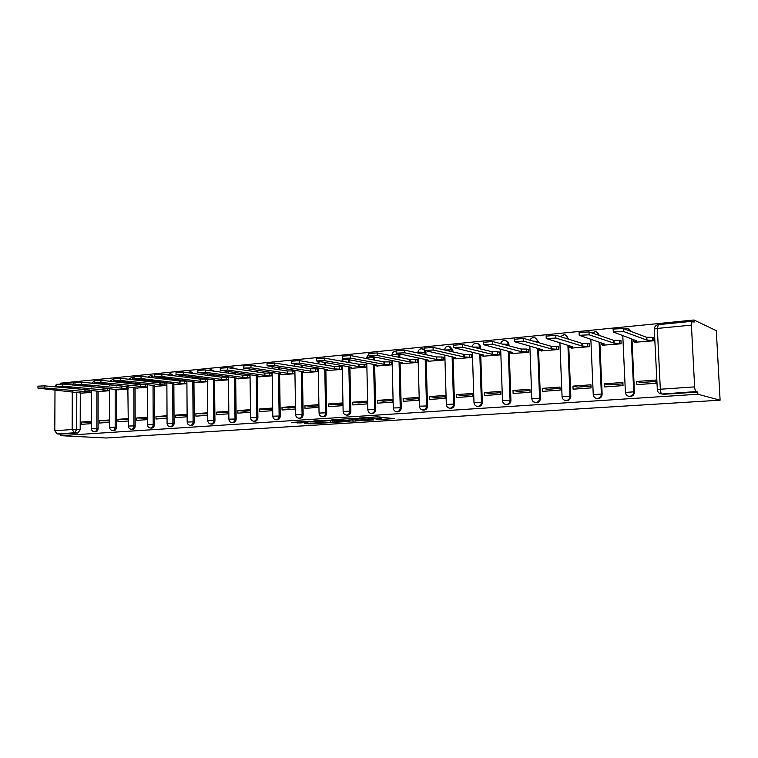 <?xml version="1.0" encoding="UTF-8"?>
<svg xmlns="http://www.w3.org/2000/svg" width="758" height="758" viewBox="0 0 758 758"><rect width="100%" height="100%" fill="white"/><g stroke="black" fill="none" stroke-linecap="round" stroke-linejoin="round"><path stroke-width="1.14" d="M376.072 419.705L394.653 418.606L376.461 416.891L359.538 418.009L372.548 418.046L367.971 418.899L379.379 418.738L381.217 419.155L376.072 419.705M98.133 383.955L98.057 383.33M116.372 382.004L116.239 381.265M135.028 379.976L134.801 379.114M134.043 378.024L131.901 377.446M154.12 377.891L152.055 375.693L151.013 375.561M173.667 375.731L170.597 373.628M193.65 373.495L190.665 371.657M214.097 371.174L211.245 369.629M234.98 368.758L232.346 367.554M256.261 366.218L253.987 365.422M277.589 363.499L276.196 363.243M374.528 360.107L374.452 357.274M399.921 357.473L399.788 354.27M426.034 354.735L425.712 351.087M424.347 349.391L422.756 348.888M452.896 351.901L452.829 349.808L449.665 346.273M480.534 348.936L480.477 347.136C480.278 345.146 479.274 343.971 477.464 343.611L477.369 343.582M508.978 345.837L508.931 344.378C508.722 342.379 507.708 341.195 505.88 340.816M538.275 342.588L538.237 341.545L535.195 337.954M568.453 339.167L565.43 335.008M599.559 335.538L596.603 331.976M631.528 331.625L628.78 328.858M304.432 423.324L310.903 423.874L328.223 422.756L309.075 421.211L291.783 422.462L299.912 422.945L307.748 422.405L304.053 421.836L312.324 421.59L323.818 422.784L304.432 423.324M60.583 435.67L697.872 394.245L720.1 400.186L106.092 438.001L60.583 435.67L60.593 434.126L57.068 433.946L54.803 430.734L54.993 390.038M352.972 421.116L373.561 419.923L355.047 418.264L336.552 419.487L352.972 421.116L352.934 419.458M349.836 421.448L330.507 422.519L313.755 420.946L324.234 420.387L333.34 420.993L338.997 420.595L331.824 419.856L333.89 419.724L349.836 421.221M80.272 385.339L80.301 385.86M80.282 392.966L80.196 429.72L76.7 429.521L74.426 432.79L57.068 433.946M691.41 325.116L657.347 328.432L660.332 389.233L694.631 386.883L691.41 325.116L692.13 321.288L694.091 322.15L693.977 319.999L60.801 383.15L60.801 383.927M693.977 319.999L716.319 330.668L720.1 400.186M55.012 386.921L56.244 384.552M694.631 386.883C694.84 389.565 695.304 391.137 696.005 391.592L661.791 394.027M697.872 394.245L697.758 392.066L696.005 391.592M634.853 342.256L653.927 340.768L653.766 337.594L653.225 337.642M636.701 381.464L636.853 384.628L655.992 383.264L655.841 380.061L636.701 381.464L640.842 382.525L655.907 381.435M604.344 383.823L604.477 386.94L623.029 385.614L622.886 382.468L604.344 383.823L608.74 384.856L622.953 383.823M602.638 345.222L621.115 343.781L620.973 340.655L620.404 340.702M572.963 386.116L573.095 389.186L591.079 387.897L590.946 384.799L572.963 386.116L577.615 387.101L591.003 386.135M571.39 348.102L589.307 346.7L589.174 343.62L588.578 343.677M542.538 388.333L542.652 391.365L560.105 390.114L559.982 387.063L542.538 388.333L547.418 389.29L560.029 388.38M541.089 350.888L558.466 349.523L558.352 346.491L557.727 346.548M513.005 390.493L513.119 393.478L530.05 392.265L529.937 389.252L513.005 390.493L518.102 391.412L529.984 390.55M511.678 353.588L528.544 352.271L528.44 349.286L527.795 349.343M484.343 392.587L484.438 395.524L500.877 394.349L500.773 391.384L484.343 392.587L489.63 393.468L500.82 392.663M483.121 356.213L499.503 354.934L499.399 351.996L498.736 352.053M456.496 394.615L456.591 397.514L472.556 396.377L472.461 393.449L456.496 394.615L461.973 395.477L472.509 394.71M455.387 358.761L471.296 357.53L471.201 354.621L470.519 354.687M429.445 396.595L429.53 399.457L445.05 398.348L444.965 395.458L429.445 396.595L435.092 397.419L445.003 396.699M428.441 361.244L443.904 360.041L443.818 357.179L443.117 357.245M403.152 398.519L403.228 401.333L418.312 400.252L418.236 397.41L403.152 398.519L408.96 399.314L418.264 398.642M402.242 363.651L417.27 362.485L417.194 359.662L416.474 359.728M377.588 400.385L377.655 403.161L392.322 402.11L392.246 399.314L377.588 400.385L383.539 401.153L392.284 400.518M376.764 365.991L391.374 364.863L391.308 362.078L390.578 362.144M352.707 402.195L352.773 404.943L367.043 403.919L366.976 401.153L352.707 402.195L358.809 402.943L367.005 402.346M351.977 368.274L366.199 367.166L366.133 364.427L365.384 364.494M328.508 403.967L328.555 406.676L342.445 405.682L342.389 402.953L328.508 403.967L334.733 404.687L342.417 404.128M327.844 370.491L341.687 369.421L341.631 366.711L340.873 366.777M304.943 405.691L304.991 408.354L318.512 407.387L318.455 404.696L304.943 405.691L311.292 406.383L318.483 405.862M304.365 372.652L317.839 371.609L317.791 368.938L317.015 369.004M281.995 407.359L282.033 410.002L295.203 409.055L295.156 406.402L281.995 407.359L288.457 408.031L295.175 407.548M281.483 374.755L294.616 373.741L294.568 371.098L293.782 371.174M259.634 408.998L259.672 411.594L272.501 410.684L272.463 408.06L259.634 408.998L266.2 409.642L272.482 409.187M259.198 376.802L271.989 375.816L271.951 373.211L271.156 373.287M237.851 410.59L237.879 413.157L250.386 412.267L250.348 409.671L237.851 410.59L244.512 411.215L250.367 410.789M237.481 378.792L249.951 377.835L249.913 375.267L249.107 375.343M216.305 380.743L228.461 379.805M228.793 411.243L216.608 412.134L223.364 412.74L228.812 412.352M216.608 412.134L216.636 414.673L228.821 413.802M195.659 382.638L207.427 381.738M207.701 412.788L195.896 413.65L207.711 413.877M195.896 413.65L195.915 416.161L207.73 415.308M175.515 384.495L186.904 383.624M187.112 414.294L175.695 415.128L187.122 415.365M175.695 415.128L175.714 417.601L187.131 416.786M155.854 386.296L166.874 385.462M167.035 415.754L155.987 416.568L167.044 416.815M155.987 416.568L155.996 419.013L167.044 418.217M136.667 388.058L147.336 387.253M147.44 417.184L136.743 417.971L147.44 418.236M136.743 417.971L136.753 420.387L147.45 419.619M117.935 389.783L128.254 389.006M128.31 418.587L117.954 419.345L128.31 419.619M117.954 419.345L117.964 421.732L128.31 420.993M99.63 391.46L109.626 390.711M109.635 419.951L99.611 420.681L109.635 420.974M99.611 420.681L99.611 423.04L109.635 422.329M98.133 387.205L98.133 387.717M98.123 391.317L98.095 428.507L96.863 428.431C96.692 430.478 95.859 431.586 94.352 431.738L95.574 431.814C97.081 431.653 97.924 430.553 98.095 428.507M116.381 385.329L116.391 385.936M116.391 389.621L116.419 427.256L115.197 427.18C115.027 429.255 114.164 430.373 112.62 430.535L113.842 430.601C115.387 430.449 116.239 429.331 116.419 427.256M135.076 383.396L135.076 384.107M135.085 387.888L135.18 425.977L133.967 425.901C133.796 428.005 132.915 429.132 131.333 429.293L132.536 429.369C134.119 429.208 135 428.081 135.18 425.977M154.215 381.407L154.225 382.221M154.234 386.116L154.395 424.669L153.201 424.594C153.021 426.726 152.121 427.872 150.491 428.024L151.695 428.099C153.315 427.948 154.215 426.801 154.395 424.669M173.828 379.351L173.828 380.289M173.857 384.297L174.084 423.334L172.9 423.248C172.72 425.409 171.791 426.565 170.124 426.726L171.317 426.811C172.976 426.65 173.904 425.494 174.084 423.334M193.915 377.228L193.925 378.308M193.953 382.43L194.256 421.96L193.091 421.874C192.911 424.063 191.964 425.238 190.249 425.399L191.423 425.475C193.129 425.323 194.076 424.148 194.256 421.96M214.514 375.039L214.523 376.262M214.561 380.516L214.94 420.548L213.784 420.463C213.604 422.689 212.628 423.874 210.876 424.035L212.032 424.12C213.794 423.959 214.76 422.774 214.94 420.548M235.624 372.784L235.643 374.168M235.691 378.555L236.155 419.108L235.008 419.013C234.828 421.268 233.834 422.471 232.024 422.632L233.17 422.718C234.971 422.566 235.965 421.363 236.155 419.108M257.284 370.435L257.303 371.998M257.36 376.546L257.909 417.63L256.791 417.535C256.602 419.818 255.579 421.041 253.722 421.192L254.849 421.287C256.706 421.135 257.72 419.913 257.909 417.63M279.503 368.009L279.531 369.771M279.598 374.471L280.242 416.114L279.134 416.009C278.944 418.331 277.892 419.572 275.978 419.724L277.096 419.818C279.001 419.667 280.053 418.425 280.242 416.114M302.309 365.489L302.338 367.469M302.423 372.349L303.153 414.55L302.072 414.446C301.874 416.805 300.803 418.056 298.832 418.208L299.922 418.312C301.883 418.16 302.963 416.909 303.153 414.55M325.713 362.864L325.76 365.1M325.855 370.169L326.689 412.949L325.618 412.835C325.428 415.232 324.32 416.512 322.302 416.654L322.036 416.625M349.76 360.126L349.808 362.646M349.931 367.924L350.859 411.3L349.817 411.187C349.618 413.622 348.481 414.91 346.397 415.062L347.448 415.166C349.523 415.024 350.67 413.735 350.859 411.3M374.651 365.602L375.703 409.614L374.679 409.5C374.48 411.973 373.306 413.281 371.164 413.423L372.187 413.536C374.329 413.394 375.504 412.087 375.703 409.614M400.044 362.21L400.063 362.997M400.072 363.205L401.238 407.88L400.243 407.757C400.034 410.267 398.831 411.594 396.624 411.736L396.121 411.66M426.176 359.69L427.493 406.089L426.527 405.966C426.318 408.515 425.077 409.87 422.793 410.002L422.159 409.889M453.057 357.075L454.506 404.251L453.568 404.118C453.36 406.724 452.081 408.088 449.721 408.221L450.669 408.344C453.019 408.211 454.298 406.847 454.506 404.251M480.714 354.384L482.306 402.356L481.406 402.223C481.188 404.867 479.871 406.26 477.436 406.392L476.318 406.099M509.186 351.579L510.939 400.413L510.058 400.271C509.85 402.962 508.485 404.374 505.974 404.497L504.43 403.986M538.512 348.68L540.426 398.405L539.582 398.253C539.364 401.001 537.962 402.432 535.356 402.555L533.168 401.569M568.718 345.648L570.812 396.339L570.007 396.188C569.789 398.983 568.329 400.432 565.639 400.546L566.444 400.688C569.135 400.584 570.585 399.125 570.812 396.339M599.862 342.493L602.136 394.207L601.378 394.046C601.151 396.898 599.644 398.376 596.859 398.481L597.626 398.632C600.412 398.528 601.909 397.05 602.136 394.207M631.973 339.186L634.455 392.009L633.735 391.839C633.508 394.747 631.945 396.254 629.064 396.349L629.784 396.5C632.665 396.406 634.219 394.909 634.455 392.009M228.433 377.266L227.618 377.342M207.408 379.227L206.669 379.303M186.885 381.141L186.231 381.208M166.864 383.008L166.286 383.065M147.327 384.837L146.825 384.884M128.32 426.129L127.837 386.656M91.386 421.277L81.693 421.988L81.684 424.328L91.386 423.627M81.76 393.108L91.434 392.388M81.693 421.988L91.386 422.291M323.211 416.748L323.372 416.758C325.39 416.616 326.499 415.337 326.689 412.949M397.372 411.821L397.618 411.85C399.826 411.708 401.039 410.381 401.238 407.88M423.476 410.087L423.769 410.125C426.053 409.983 427.294 408.638 427.493 406.089M477.947 406.459L478.355 406.515C480.78 406.383 482.097 404.999 482.306 402.356M506.372 404.564L506.846 404.63C509.357 404.507 510.721 403.104 510.939 400.413M535.641 402.602L536.2 402.697C538.796 402.574 540.208 401.143 540.426 398.405M565.781 400.575L566.444 400.688M596.84 398.481L597.626 398.632M628.922 396.33L629.784 396.5M60.593 434.126L77.922 432.989L80.196 429.72M697.758 392.066L662.966 394.312M381.208 418.956L380.63 417.099L380.668 418.871M377.238 416.862L380.63 417.099M381.179 417.724L384.761 417.497M346.861 418.786L349.76 419.07M369.895 419.998L356.345 418.492L349.921 418.937L360.183 420.159L369.895 419.998M337.831 421.628L346.131 421.372L339.499 420.804L333.861 421.192L337.831 421.628M653.917 340.607L646.64 340.029L623.474 331.464L613.298 331.985L636.853 340.939L633.66 341.47L635.441 342.464M613.099 329.55L613.165 329.067L623.341 328.536L646.508 337.272L652.363 337.319L652.496 340.077M653.784 337.86L652.363 337.319M646.508 337.272L646.64 340.029M621.105 343.611L613.8 343.061L589.127 334.818L579.216 335.301L604.315 343.942L601.302 344.445L603.245 345.421M579.093 332.923L579.093 332.44L589.004 331.938L613.686 340.342L619.485 340.389L619.608 343.109M620.982 340.911L619.485 340.389M613.686 340.342L613.8 343.061M589.307 346.529L581.983 346.008L555.898 338.059L546.243 338.523L572.783 346.861L569.931 347.335L572.025 348.282M546.148 336.164L555.785 335.226L581.869 343.327L587.611 343.365L587.725 346.046M589.193 343.867L587.611 343.365M581.869 343.327L581.983 346.008M558.466 349.362L551.123 348.86L523.74 341.195L514.322 341.631L542.207 349.684L539.497 350.139L541.743 351.058M514.237 339.3L523.636 338.409L551.019 346.216L556.704 346.254L556.808 348.898M558.362 346.738L556.704 346.254M551.019 346.216L551.123 348.86M528.544 352.11L521.191 351.627L492.586 344.236L483.396 344.653L512.531 352.423L509.973 352.858L512.351 353.759M483.32 342.332L492.492 341.498L521.097 349.031L526.725 349.059L526.819 351.655M528.44 349.514L526.725 349.059M521.097 349.031L521.191 351.627M499.494 354.772L492.141 354.308L462.408 347.183L453.426 347.571L483.737 355.085L481.302 355.493L483.822 356.374M453.36 345.269L462.323 344.483L492.046 351.75L497.627 351.778L497.712 354.337M499.408 352.224L497.627 351.778M492.046 351.75L492.141 354.308M471.296 357.359L463.934 356.923L433.15 350.035L424.376 350.404L455.766 357.672L453.464 358.06L456.098 358.922M424.309 348.13L433.074 347.382L463.849 354.393L469.373 354.422L469.448 356.942M471.211 354.848L469.373 354.422M463.849 354.393L463.934 356.923M443.894 359.879L436.532 359.453L404.772 352.811L396.188 353.162L428.602 360.183L426.403 360.552L429.17 361.395M396.131 350.897L404.706 350.187L436.456 356.961L441.923 356.99L441.999 359.472M443.818 357.397L441.923 356.99M436.456 356.961L436.532 359.453M417.27 362.324L409.898 361.917L377.247 355.493L368.833 355.824L402.195 362.627L400.11 362.978L402.981 363.793M368.786 353.579L377.181 352.915L409.832 359.463L415.251 359.481L415.318 361.936M417.194 359.87L415.251 359.481M409.832 359.463L409.898 361.917M391.374 364.693L384.012 364.304L350.518 358.108L342.284 358.42L376.518 364.996L374.537 365.328L377.522 366.133M342.237 356.194L350.461 355.559L383.955 361.888L389.318 361.907L389.375 364.323M391.317 362.286L389.318 361.907M383.955 361.888L384.012 364.304M366.19 367.005L358.837 366.635L324.557 360.637L316.484 360.941L351.541 367.308L349.656 367.621L352.745 368.407M316.446 358.724L324.509 358.127L358.78 364.247L364.096 364.257L364.143 366.645M366.133 364.626L364.096 364.257M358.78 364.247L358.837 366.635M341.687 369.26L334.344 368.9L299.334 363.101L291.423 363.385L327.248 369.553L325.447 369.857L328.631 370.615M291.385 361.196L299.296 360.628L334.297 366.54L339.556 366.559L339.603 368.909M341.64 366.91L339.556 366.559M334.297 366.54L334.344 368.9M317.839 371.448L310.505 371.098L274.822 365.489L267.053 365.763L303.598 371.742L301.874 372.026L305.161 372.775M267.024 363.594L274.784 363.054L310.458 368.776L315.669 368.786L315.716 371.107M317.791 369.127L315.669 368.786M310.458 368.776L310.505 371.098M294.616 373.58L287.291 373.249L250.983 367.82L243.365 368.075L280.564 373.865L278.925 374.139L279.456 374.452L282.298 374.869M243.337 365.924L250.955 365.413L287.254 370.946L292.417 370.965L292.455 373.258M294.578 371.297L292.417 370.965M287.254 370.946L287.291 373.249M271.989 375.655L264.684 375.333L227.798 370.084L220.313 370.33L258.127 375.94L256.564 376.205L257.133 376.508L260.022 376.916M220.294 368.189L227.77 367.706L264.656 373.069L269.763 373.078L269.791 375.343M271.951 373.4L269.763 373.078M264.656 373.069L264.684 375.333M249.941 377.683L242.655 377.37L205.238 372.282L197.876 372.519L236.269 377.967L234.772 378.214L235.378 378.517L238.306 378.905M197.857 370.397L205.219 369.942L242.626 375.134L247.695 375.144L247.724 377.38M249.913 375.456L247.695 375.144M242.626 375.134L242.655 377.37M228.461 379.654L221.184 379.36L183.275 374.424L176.036 374.651L214.959 379.929L213.529 380.175L214.173 380.469L217.139 380.848M176.027 372.548L183.256 372.112L221.165 377.143L226.178 377.152L226.206 379.36M228.433 377.456L226.178 377.152M221.165 377.143L221.184 379.36M207.427 381.568L200.254 381.293L161.88 376.518L154.765 376.735L194.181 381.852L192.816 382.079L193.498 382.373L196.502 382.743M154.755 374.642L161.871 374.234L200.235 379.114L205.21 379.114L205.228 381.293M207.408 379.398L205.21 379.114M200.235 379.114L200.254 381.293M186.904 383.434L179.845 383.178L141.045 378.545L134.043 378.754L173.923 383.728L172.606 383.946L173.326 384.23L176.358 384.59M134.043 376.688L141.035 376.29L179.826 381.028L184.753 381.028L184.772 383.178M186.885 381.283L184.753 381.028M179.826 381.028L179.845 383.178M166.874 385.254L120.74 380.525L113.852 380.734L154.149 385.557L152.889 385.765L153.637 386.049L156.707 386.391M113.852 378.678L120.74 378.308L159.919 382.894L164.799 382.894L164.808 385.017M166.864 383.131L164.799 382.894M159.919 382.894L159.929 385.017M147.327 387.035L100.947 382.458L94.163 382.657L137.53 388.153M94.163 380.62L100.947 380.26L140.486 384.713L145.328 384.713L145.328 386.817M147.327 384.941L145.328 384.713M140.486 384.713L140.495 386.817M128.254 388.769L81.646 384.344L74.966 384.533L118.798 389.877M74.966 382.515L81.646 382.174L126.311 386.485L126.321 388.57M128.254 386.694L126.311 386.485M121.517 386.485L121.526 388.57M109.626 390.465L62.819 386.182L56.234 386.362L100.501 391.554M56.244 384.363L62.829 384.041L107.75 388.219L107.75 390.275M109.635 427.398L109.626 388.409L107.75 388.219M103.003 388.229L103.003 390.285M91.434 392.123L44.447 387.973L37.957 388.143L82.631 393.194M37.966 386.163L44.457 385.86L88.269 389.839M84.915 389.925L84.905 391.952M96.835 383.197L96.91 383.823M112.8 379.275L113.852 379.502M115.027 381.122L115.159 381.861M131.437 377.437L133.825 379.834M150.52 375.542L152.936 377.749M170.067 373.609L172.483 375.58M190.106 371.628L192.485 373.343M210.639 369.601L212.941 371.013M231.692 367.516L233.843 368.587M253.286 365.384L255.143 366.048M275.599 363.186L276.49 363.328M373.438 357.075L373.505 359.908M374.461 357.388L368.369 357.141L366.664 357.71M395.468 351.324L396.14 351.333M398.793 354.062L398.926 357.274M399.854 354.924L393.743 354.678L391.952 355.275M421.505 348.746L424.366 350.139M424.745 350.878L425.067 354.536M425.968 352.404L419.837 352.138L417.952 352.764M448.291 346.103L451.891 349.59L451.957 351.684M452.829 349.808L444.548 349.997M475.844 343.374L476.555 343.383C478.364 343.734 479.369 344.909 479.568 346.908L479.625 348.708M480.477 347.136L472.84 347.05M504.212 340.569L504.98 340.579C506.827 340.948 507.851 342.133 508.059 344.151L508.106 345.61M508.931 344.378L502.44 344.113M533.433 337.68L534.248 337.689C536.133 338.068 537.185 339.281 537.403 341.308L537.441 342.351M538.237 341.545L533.225 341.147M563.545 334.704L564.407 334.714C566.34 335.112 567.41 336.334 567.638 338.371L567.657 338.911M568.434 338.627L565.241 338.163M591.827 332.904L595.494 331.644C597.437 332.051 598.545 333.255 598.801 335.273M624.658 329.038L627.567 328.489L630.808 331.36M80.301 385.831L76.823 385.5L76.795 384.969M76.804 392.161L76.7 429.521L72.171 429.54L72.285 391.725M58.347 386.817L56.139 387.035M54.803 430.734L72.171 429.54L74.426 432.79L77.922 432.989M657.338 389.868L657.328 389.603C657.537 391.962 658.787 393.374 661.061 393.847M96.91 387.073L96.91 387.594M96.901 391.175L96.863 428.431L91.377 428.564C91.528 430.411 92.514 431.473 94.352 431.738M115.169 385.197L115.169 385.803M115.178 389.479L115.197 427.18L109.635 427.322C109.777 429.189 110.772 430.26 112.62 430.535M133.872 383.254L133.872 383.965M133.882 387.736L133.967 425.901L128.32 426.053C128.472 427.929 129.476 429.009 131.333 429.293M153.021 381.265L153.031 382.079M153.04 385.945L153.201 424.594L147.459 424.745C147.611 426.65 148.625 427.739 150.491 428.024M172.644 379.208L172.653 380.146M172.672 384.116L172.9 423.248L167.073 423.409C167.224 425.333 168.248 426.432 170.124 426.726M192.75 377.086L192.759 378.157M192.788 382.221L193.091 421.874L187.169 422.035C187.33 423.978 188.354 425.096 190.249 425.399M213.358 374.888L213.368 376.11M213.405 379.73L213.784 420.463L207.777 420.633C207.929 422.594 208.962 423.731 210.876 424.035M234.487 372.623L234.506 374.007M234.544 377.73L235.008 419.013L228.897 419.193C229.058 421.173 230.1 422.32 232.024 422.632M256.166 370.274L256.185 371.837M256.232 375.674L256.791 417.535L250.566 417.715C250.737 419.714 251.779 420.88 253.722 421.192M278.404 367.838L278.423 369.601M278.489 373.561L279.134 416.009L272.804 416.199C272.975 418.226 274.026 419.401 275.978 419.724M301.22 365.309L301.258 367.298M301.324 371.392L302.072 414.446L295.629 414.645C295.8 416.692 296.861 417.876 298.832 418.208M324.651 362.675L324.699 364.92M324.775 369.155L325.618 412.835L319.061 413.044C319.232 415.119 320.312 416.322 322.302 416.654L323.372 416.758M348.718 359.936L348.775 362.457M348.86 366.844L349.817 411.187L343.128 411.404C343.308 413.498 344.397 414.721 346.397 415.062M373.609 364.475L374.679 409.5L367.867 409.718C368.047 411.831 369.146 413.072 371.164 413.423M399.049 362.021L400.243 407.757L393.288 407.984C393.468 410.125 394.577 411.376 396.624 411.736L397.618 411.85M425.21 359.491L426.527 405.966L419.43 406.203C419.61 408.363 420.737 409.633 422.793 410.002L423.769 410.125M452.119 356.876L453.568 404.118L446.32 404.374C446.509 406.553 447.646 407.842 449.721 408.221M479.805 354.166L481.406 402.223L473.996 402.489C474.186 404.696 475.332 405.994 477.436 406.392L478.355 406.515M508.315 351.361L510.058 400.271L502.488 400.546C502.677 402.782 503.843 404.099 505.974 404.497L506.846 404.63M537.668 348.443L539.582 398.253L531.832 398.547C532.031 400.802 533.206 402.138 535.356 402.555L536.2 402.697M567.922 345.411L570.007 396.188L562.066 396.491C562.265 398.765 563.459 400.12 565.639 400.546M593.249 394.605L601.378 394.046L599.104 342.246M625.397 392.426L633.735 391.839L631.262 338.93M562.076 396.709L559.906 343.033M531.832 398.765L529.861 346.311M502.488 400.745L500.687 349.438M473.996 402.678L472.367 352.423M446.32 404.554L444.842 355.284M419.43 406.373L418.094 358.032M393.288 408.145L392.085 360.675M367.867 409.87L366.787 363.224M343.137 411.547L342.18 365.697M342.057 360.078L345.913 359.425M319.061 413.186L318.218 368.085M318.114 362.381L319.867 361.86M295.629 414.768L294.89 370.387M272.804 416.322L272.169 372.633M250.566 417.829L250.026 374.803M228.897 419.297L228.442 376.916M207.777 420.737L207.408 378.962M187.169 422.13L186.885 380.952M167.073 423.495L166.864 382.894M147.459 424.831L147.327 384.78M91.377 428.64L91.434 390.152M663.676 394.321L661.781 393.857C661.014 393.411 660.531 391.877 660.332 389.233L657.328 389.603L654.277 329.36M654.268 329.029L654.789 327.096M72.332 385.026L74.17 382.601L74.966 382.601M75.904 385.405L76.823 385.471M692.13 321.288L658.152 324.661C655.831 325.135 654.561 326.575 654.362 328.981L657.347 328.432L658.37 324.68M379.332 416.966L379.379 418.738M372.529 417.146L372.548 418.046M371.202 417.232L371.221 417.914M355.275 419.686L355.312 421.107M332.8 421.022L332.828 422.509M330.479 420.955L330.507 422.519M339.489 420.245L339.499 420.804M299.884 421.799L299.912 422.945M297.543 421.95L297.562 422.955M310.884 422.917L310.903 423.874M308.582 423.068L308.601 423.883M646.83 337.234L646.962 340.001M623.341 328.536L623.474 331.464M613.989 340.314L614.113 343.033M589.004 331.938L589.127 334.818M582.172 343.298L582.286 345.98M555.785 335.226L555.898 338.059M551.312 346.198L551.417 348.832M523.636 338.409L523.74 341.195M521.381 349.002L521.476 351.598M492.492 341.498L492.586 344.236M492.321 351.721L492.416 354.289M462.323 344.483L462.408 347.183M464.114 354.365L464.199 356.895M433.074 347.382L433.15 350.035M436.712 356.942L436.788 359.425M404.706 350.187L404.772 352.811M410.087 359.434L410.154 361.888M377.181 352.915L377.247 355.493M384.202 361.86L384.259 364.285M350.461 355.559L350.518 358.108M359.027 364.219L359.074 366.616M324.509 358.127L324.557 360.637M334.524 366.521L334.572 368.881M299.296 360.628L299.334 363.101M310.685 368.758L310.733 371.079M274.784 363.054L274.822 365.489M287.471 370.927L287.509 373.23M250.955 365.413L250.983 367.82M264.864 373.05L264.902 375.314M227.77 367.706L227.798 370.084M242.835 375.115L242.863 377.351M205.219 369.942L205.238 372.282M221.364 377.124L221.393 379.341M183.256 372.112L183.275 374.424M200.434 379.095L200.453 381.274M161.871 374.234L161.88 376.518M180.025 381.009L180.034 383.16M141.035 376.29L141.045 378.545M160.109 382.875L160.118 385.007M120.74 378.308L120.74 380.525M140.675 384.694L140.675 386.798M100.947 380.26L100.947 382.458M121.697 386.476L121.706 388.551M81.646 382.174L81.646 384.344M103.173 388.21L103.173 390.266M62.829 384.041L62.819 386.182M89.624 389.972L89.615 391.952M85.085 389.906L85.076 391.943M44.457 385.86L44.447 387.973M113.852 379.36L113.245 379.284M622.801 335.898L625.388 392.18C625.596 394.501 626.828 395.894 629.064 396.349M590.87 339.575L593.239 394.368C593.448 396.671 594.651 398.045 596.859 398.481M564.407 334.714L560.323 336.637M534.248 337.689C532.249 337.5 530.818 338.333 529.956 340.219M504.98 340.579C502.753 340.418 501.303 341.441 500.612 343.63M476.555 343.383C474.148 343.27 472.698 344.445 472.215 346.899M444.681 350.025L444.681 349.902C445.012 347.306 446.434 346.036 448.954 346.103M417.952 353.01L417.942 352.498C418.264 349.95 419.667 348.699 422.14 348.746M391.962 355.881L391.943 355.009C392.256 352.508 393.629 351.276 396.064 351.324M366.683 358.619L366.654 357.463L368.795 354.109M342.085 361.263L342.246 358.705M318.142 363.812L318.161 361.566M294.824 366.266L294.796 364.257M272.113 368.644L272.084 366.863M249.979 370.937L249.96 369.354M253.722 365.384L252.111 365.583M228.404 373.163L228.385 371.761M232.1 367.516L229.939 368.018M207.37 375.314L207.36 374.082M211.027 369.601L208.497 370.397M186.856 377.408L186.847 376.328M190.476 371.628L187.69 372.699M166.845 379.436L166.836 378.488M170.427 373.609L167.452 374.945M147.308 381.416L147.308 380.592M150.861 375.542L147.753 377.114M128.244 383.33L128.244 382.619M131.759 377.427L128.566 379.218M109.626 385.206L109.626 384.59M113.113 379.275L109.844 381.265M91.443 387.025L91.443 386.504M94.163 381.084L91.595 383.254M74.862 382.591L60.839 383.927M373.088 417.108L373.116 418.132M633.584 339.764L633.66 341.47M613.165 329.067L613.298 331.985M601.236 342.938L601.302 344.445M579.093 332.44L579.216 335.301M569.874 345.989L569.931 347.335M546.13 335.699L546.243 338.523M539.459 348.936L539.497 350.139M514.218 338.854L514.322 341.631M509.935 351.769L509.973 352.858M483.301 341.915L483.396 344.653M481.273 354.507L481.302 355.493M453.341 344.881L453.426 347.571M453.436 357.16L453.464 358.06M424.3 347.751L424.376 350.404M426.384 359.728L426.403 360.552M396.121 350.547L396.188 353.162M400.091 362.22L400.11 362.978M368.776 353.247L368.833 355.824M374.518 364.636L374.537 365.328M342.228 355.881L342.284 358.42M349.637 366.976L349.656 367.621M316.437 358.43L316.484 360.941M325.428 369.26L325.447 369.857M291.385 360.912L291.423 363.385M301.864 371.477L301.874 372.026M267.024 363.328L267.053 365.763M278.916 373.628L278.925 374.139M243.337 365.678L243.365 368.075M256.555 375.722L256.564 376.205M220.284 367.962L220.313 370.33M197.857 370.179L197.876 372.519M176.027 372.349L176.036 374.651M154.755 374.452L154.765 376.735M134.043 376.508L134.043 378.754M113.852 378.507L113.852 380.734M94.163 380.459L94.163 382.657M74.966 382.364L74.966 384.533M56.244 384.221L56.234 386.362M37.966 386.03L37.957 388.143"/></g></svg>
